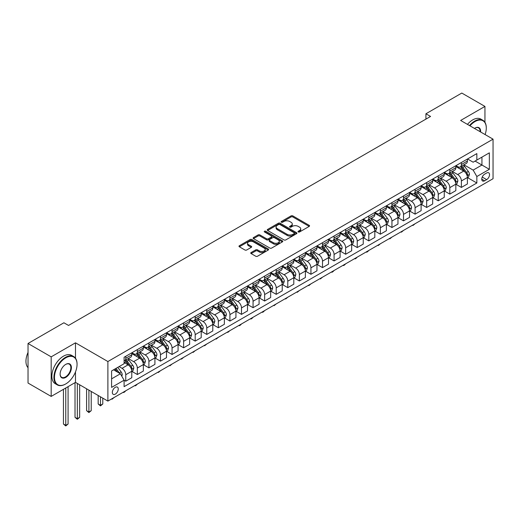 <?xml version="1.0" encoding="UTF-8"?>
<svg xmlns="http://www.w3.org/2000/svg" width="519" height="519" viewBox="0 0 519 519"><rect width="100%" height="100%" fill="white"/><g stroke="black" fill="none" stroke-linecap="round" stroke-linejoin="round"><path stroke-width="0.78" d="M298.276 231.974A0.902 0.519 0 0 0 299.547 231.974L309.201 226.394A1.285 0.74 0 0 0 309.577 225.875A1.285 0.74 0 0 0 309.201 225.35L292.846 215.904A1.285 0.74 0 0 0 291.023 215.904L281.369 221.477A0.902 0.519 0 0 0 281.103 221.847A0.902 0.519 0 0 0 281.369 222.21A0.902 0.519 0 0 0 282.641 222.21L283.893 221.49A4.113 2.374 0 0 1 289.706 221.49L291.068 222.281A4.113 2.374 0 0 1 292.275 223.955A4.113 2.374 0 0 1 291.068 225.635L289.823 226.355A0.902 0.519 0 0 0 289.557 226.725A0.902 0.519 0 0 0 289.823 227.095A0.902 0.519 0 0 0 291.094 227.095L292.346 226.368A4.113 2.374 0 0 1 298.159 226.368L299.521 227.16A4.113 2.374 0 0 1 300.728 228.84A4.113 2.374 0 0 1 299.521 230.514L298.276 231.24A0.902 0.519 0 0 0 298.01 231.604A0.902 0.519 0 0 0 298.276 231.974L298.276 231.24M115.296 394.135A4.191 2.42 120 0 0 118.034 390.444A4.191 2.42 120 0 0 117.391 387.09A4.191 2.42 120 0 0 115.296 387.297A4.191 2.42 120 0 0 112.558 390.989A4.191 2.42 120 0 0 113.2 394.343A4.191 2.42 120 0 0 115.296 394.135M251.131 252.526A1.285 0.74 0 0 0 250.755 253.051A1.285 0.74 0 0 0 251.131 253.577L255.718 256.224A1.285 0.74 0 0 0 257.534 256.224L268.258 250.035A1.285 0.74 0 0 0 268.634 249.509A1.285 0.74 0 0 0 268.258 248.984L251.903 239.538A1.285 0.74 0 0 0 250.087 239.538L239.363 245.734A1.285 0.74 0 0 0 238.987 246.259A1.285 0.74 0 0 0 239.363 246.785L244.903 249.983A1.285 0.74 0 0 0 246.72 249.983L251.313 247.329A1.285 0.74 0 0 0 251.689 246.81A1.285 0.74 0 0 0 251.313 246.285L248.562 244.696A3.438 1.985 0 0 1 247.557 243.294A3.438 1.985 0 0 1 249.678 241.458A3.438 1.985 0 0 1 253.421 241.886L264.19 248.108A3.438 1.985 0 0 1 265.203 249.509A3.438 1.985 0 0 1 263.081 251.345A3.438 1.985 0 0 1 259.331 250.911L257.534 249.879A1.285 0.74 0 0 0 255.718 249.879L251.131 252.526L251.131 253.577M75.482 342.819L51.18 356.851L28.032 343.487L28.032 383.048L51.18 396.412L75.482 382.38L107.887 401.09L107.887 361.529L75.482 342.819L75.482 358.22M484.947 122.302L484.947 106.421L460.645 120.453L493.05 139.157L107.887 361.529M484.947 106.421L461.8 93.057L425.924 113.771L425.924 119.117M28.032 343.487L63.908 322.779L68.54 325.445L430.556 116.444L425.924 113.771M283.984 239.908A1.285 0.74 0 0 0 285.8 239.908L296.524 233.719A1.285 0.74 0 0 0 296.9 233.193A1.285 0.74 0 0 0 296.524 232.668L280.163 223.222A1.285 0.74 0 0 0 278.346 223.222L267.622 229.417A1.285 0.74 0 0 0 267.246 229.936A1.285 0.74 0 0 0 267.622 230.462L283.984 239.908M264.846 232.168A0.902 0.519 0 0 1 265.76 232.291L265.76 231.227L282.394 240.829A1.285 0.74 0 0 1 282.771 241.348A1.285 0.74 0 0 1 282.394 241.873L271.671 248.069A1.285 0.74 0 0 1 269.854 248.069L253.493 238.623L253.493 237.572A1.285 0.74 0 0 0 253.116 238.098A1.285 0.74 0 0 0 253.493 238.623M253.493 237.572L258.079 234.925A1.285 0.74 0 0 1 259.902 234.925L266.532 238.753A1.285 0.74 0 0 0 268.349 238.753L271.398 236.995A1.285 0.74 0 0 0 271.774 236.469A1.285 0.74 0 0 0 271.398 235.944L264.489 231.961A0.902 0.519 0 0 1 264.223 231.591A0.902 0.519 0 0 1 264.781 231.111A0.902 0.519 0 0 1 265.76 231.227M486.66 172.996L484.623 174.17A4.061 2.342 120 0 0 481.976 177.751A4.061 2.342 120 0 0 482.592 181.001A4.061 2.342 120 0 0 484.623 180.8L486.66 179.626A4.061 2.342 120 0 0 489.313 176.051A4.061 2.342 120 0 0 488.69 172.795A4.061 2.342 120 0 0 486.66 172.996M107.887 401.09L493.05 178.718L493.05 139.157M467.541 158.963L473.146 162.2L476.844 160.06L476.844 153.592L124.093 357.254L124.093 363.722L111.591 370.936L111.591 387.401L124.093 380.187L124.093 386.655L476.844 182.993L476.844 176.525L473.146 170.109L463.941 164.795M476.844 160.06L489.346 152.846L489.346 169.311L476.844 176.525M51.18 356.851L51.18 396.412M475.086 161.078L481.937 165.029L481.937 157.121L489.346 152.846M473.146 170.109L481.937 165.029L489.346 169.311M111.591 378.851L120.389 373.771L113.538 369.813M124.093 380.239L125.76 381.199L125.76 374.731A5.235 3.023 -120 0 0 122.056 368.321L119.091 366.609M125.76 381.199L131.774 377.728L131.774 371.26A5.235 3.023 -120 0 0 128.076 364.844L124.093 362.547M131.917 371.396L137.334 374.523L137.334 368.055A5.235 3.023 -120 0 0 133.63 361.639L128.31 358.571M137.334 374.523L143.348 371.046L143.348 364.578A5.235 3.023 -120 0 0 139.643 358.162L131.774 353.621M143.491 364.714L148.908 367.841L148.908 361.373A5.235 3.023 -120 0 0 145.203 354.957L139.883 351.888M148.908 367.841L154.922 364.364L154.922 357.896A5.235 3.023 -120 0 0 151.217 351.48L143.348 346.939M155.064 358.032L160.481 361.159L160.481 354.691A5.235 3.023 -120 0 0 156.777 348.275L151.457 345.206M160.481 361.159L166.495 357.682L166.495 351.214A5.235 3.023 -120 0 0 162.791 344.798L154.922 340.256M166.638 351.35L172.055 354.477L172.055 348.009A5.235 3.023 -120 0 0 168.351 341.593L163.031 338.524M172.055 354.477L178.069 351L178.069 344.532A5.235 3.023 -120 0 0 174.365 338.116L166.495 333.574M178.212 344.668L183.622 347.795L183.622 341.327A5.235 3.023 -120 0 0 179.924 334.911L174.605 331.842M183.622 347.795L189.643 344.318L189.643 337.85A5.235 3.023 -120 0 0 185.938 331.433L178.069 326.892M189.785 337.986L195.196 341.113L195.196 334.645A5.235 3.023 -120 0 0 191.498 328.229L186.178 325.16M195.196 341.113L201.216 337.635L201.216 331.167A5.235 3.023 -120 0 0 197.512 324.751L189.643 320.21M201.353 331.304L206.77 334.431L206.77 327.963A5.235 3.023 -120 0 0 203.065 321.546L197.752 318.478M206.77 334.431L212.79 330.953L212.79 324.485A5.235 3.023 -120 0 0 209.086 318.069L201.216 313.528M212.926 324.622L218.343 327.749L218.343 321.28A5.235 3.023 -120 0 0 214.639 314.864L209.326 311.796M218.343 327.749L224.364 324.271L224.364 317.803A5.235 3.023 -120 0 0 220.659 311.394L212.79 306.846M224.5 317.939L229.917 321.066L229.917 314.598A5.235 3.023 -120 0 0 226.213 308.182L220.899 305.114M229.917 321.066L235.937 317.589L235.937 311.121A5.235 3.023 -120 0 0 232.233 304.711L224.364 300.164M236.074 311.257L241.491 314.384L241.491 307.916A5.235 3.023 -120 0 0 237.786 301.5L232.473 298.431M241.491 314.384L247.511 310.907L247.511 304.439A5.235 3.023 -120 0 0 243.807 298.029L235.937 293.482M247.647 304.575L253.064 307.702L253.064 301.234A5.235 3.023 -120 0 0 249.36 294.818L244.047 291.749M253.064 307.702L259.085 304.225L259.085 297.757A5.235 3.023 -120 0 0 255.38 291.347L247.511 286.799M259.221 297.893L264.638 301.02L264.638 294.552A5.235 3.023 -120 0 0 260.934 288.136L255.62 285.067M264.638 301.02L270.659 297.543L270.659 291.075A5.235 3.023 -120 0 0 266.954 284.665L259.085 280.117M270.795 291.211L276.212 294.338L276.212 287.87A5.235 3.023 -120 0 0 272.507 281.454L267.188 278.385M276.212 294.338L282.232 290.867L282.232 284.399A5.235 3.023 -120 0 0 278.528 277.983L270.659 273.435M282.368 284.529L287.786 287.656L287.786 281.188A5.235 3.023 -120 0 0 284.081 274.772L278.761 271.703M287.786 287.656L293.806 284.185L293.806 277.717A5.235 3.023 -120 0 0 290.102 271.301L282.232 266.753M293.942 277.847L299.359 280.974L299.359 274.506A5.235 3.023 -120 0 0 295.655 268.089L290.335 265.021M299.359 280.974L305.38 277.503L305.38 271.035A5.235 3.023 -120 0 0 301.675 264.619L293.806 260.077M305.516 271.165L310.933 274.292L310.933 267.823A5.235 3.023 -120 0 0 307.229 261.407L301.909 258.339M310.933 274.292L316.953 270.821L316.953 264.353A5.235 3.023 -120 0 0 313.249 257.937L305.38 253.395M317.09 264.482L322.507 267.609L322.507 261.141A5.235 3.023 -120 0 0 318.802 254.732L313.482 251.657M322.507 267.609L328.521 264.139L328.521 257.671A5.235 3.023 -120 0 0 324.823 251.254L316.953 246.713M328.663 257.8L334.08 260.927L334.08 254.459A5.235 3.023 -120 0 0 330.376 248.05L325.056 244.974M334.08 260.927L340.094 257.456L340.094 250.988A5.235 3.023 -120 0 0 336.396 244.572L328.521 240.031M340.237 251.118L345.654 254.245L345.654 247.777A5.235 3.023 -120 0 0 341.95 241.367L336.63 238.292M345.654 254.245L351.668 250.774L351.668 244.306A5.235 3.023 -120 0 0 347.964 237.89L340.094 233.349M351.811 244.436L357.228 247.563L357.228 241.095A5.235 3.023 -120 0 0 353.523 234.685L348.204 231.61M357.228 247.563L363.242 244.092L363.242 237.624A5.235 3.023 -120 0 0 359.537 231.208L351.668 226.667M363.384 237.754L368.801 240.887L368.801 234.419A5.235 3.023 -120 0 0 365.097 228.003L359.777 224.935M368.801 240.887L374.815 237.41L374.815 230.942A5.235 3.023 -120 0 0 371.111 224.526L363.242 219.985M374.958 231.078L380.375 234.205L380.375 227.737A5.235 3.023 -120 0 0 376.671 221.321L371.351 218.252M380.375 234.205L386.389 230.728L386.389 224.26A5.235 3.023 -120 0 0 382.685 217.844L374.815 213.303M386.532 224.396L391.942 227.523L391.942 221.055A5.235 3.023 -120 0 0 388.244 214.639L382.925 211.57M391.942 227.523L397.963 224.046L397.963 217.578A5.235 3.023 -120 0 0 394.258 211.162L386.389 206.62M398.105 217.714L403.516 220.841L403.516 214.373A5.235 3.023 -120 0 0 399.818 207.957L394.498 204.888M403.516 220.841L409.536 217.364L409.536 210.896A5.235 3.023 -120 0 0 405.832 204.48L397.963 199.938M409.673 211.032L415.09 214.159L415.09 207.691A5.235 3.023 -120 0 0 411.385 201.275L406.072 198.206M415.09 214.159L421.11 210.682L421.11 204.214A5.235 3.023 -120 0 0 417.406 197.797L409.536 193.256M421.246 204.35L426.663 207.477L426.663 201.009A5.235 3.023 -120 0 0 422.959 194.593L417.646 191.524M426.663 207.477L432.684 203.999L432.684 197.531A5.235 3.023 -120 0 0 428.979 191.115L421.11 186.574M432.82 197.668L438.237 200.795L438.237 194.327A5.235 3.023 -120 0 0 434.533 187.91L429.219 184.842M438.237 200.795L444.258 197.317L444.258 190.849A5.235 3.023 -120 0 0 440.553 184.433L432.684 179.892M444.394 190.986L449.811 194.112L449.811 187.644A5.235 3.023 -120 0 0 446.106 181.228L440.793 178.16M449.811 194.112L455.831 190.635L455.831 184.167A5.235 3.023 -120 0 0 452.127 177.758L444.258 173.21M455.967 184.303L461.385 187.43L461.385 180.962A5.235 3.023 -120 0 0 457.68 174.546L452.367 171.478M461.385 187.43L467.405 183.953L467.405 177.485A5.235 3.023 -120 0 0 463.701 171.075L455.831 166.528M455.967 165.645L457.68 166.638A5.235 3.023 -120 0 0 460.301 166.897A5.235 3.023 -120 0 0 461.385 164.497L461.385 162.518M444.394 172.327L446.106 173.32A5.235 3.023 -120 0 0 448.727 173.58A5.235 3.023 -120 0 0 449.811 171.179L449.811 169.2M432.82 179.01L434.533 180.002A5.235 3.023 -120 0 0 437.154 180.262A5.235 3.023 -120 0 0 438.237 177.861L438.237 175.883M421.246 185.692L422.959 186.684A5.235 3.023 -120 0 0 425.58 186.937A5.235 3.023 -120 0 0 426.663 184.543L426.663 182.565M409.673 192.374L411.385 193.36A5.235 3.023 -120 0 0 414.006 193.619A5.235 3.023 -120 0 0 415.09 191.226L415.09 189.247M398.099 199.056L399.818 200.042A5.235 3.023 -120 0 0 402.433 200.302A5.235 3.023 -120 0 0 403.516 197.908L403.516 195.929M386.532 205.738L388.244 206.724A5.235 3.023 -120 0 0 390.859 206.984A5.235 3.023 -120 0 0 391.942 204.59L391.942 202.611M374.958 212.42L376.671 213.406A5.235 3.023 -120 0 0 379.285 213.666A5.235 3.023 -120 0 0 380.375 211.272L380.375 209.293M363.384 219.102L365.097 220.088A5.235 3.023 -120 0 0 367.712 220.348A5.235 3.023 -120 0 0 368.801 217.954L368.801 215.975M351.811 225.784L353.523 226.771A5.235 3.023 -120 0 0 356.138 227.03A5.235 3.023 -120 0 0 357.228 224.636L357.228 222.657M340.237 232.467L341.95 233.453A5.235 3.023 -120 0 0 344.564 233.712A5.235 3.023 -120 0 0 345.654 231.318L345.654 229.34M328.663 239.149L330.376 240.135A5.235 3.023 -120 0 0 332.997 240.394A5.235 3.023 -120 0 0 334.08 238L334.08 236.022M317.09 245.831L318.802 246.817A5.235 3.023 -120 0 0 321.423 247.076A5.235 3.023 -120 0 0 322.507 244.676L322.507 242.704M305.516 252.513L307.229 253.499A5.235 3.023 -120 0 0 309.849 253.759A5.235 3.023 -120 0 0 310.933 251.358L310.933 249.386M293.942 259.195L295.655 260.181A5.235 3.023 -120 0 0 298.276 260.441A5.235 3.023 -120 0 0 299.359 258.04L299.359 256.062M282.368 265.871L284.081 266.863A5.235 3.023 -120 0 0 286.702 267.123A5.235 3.023 -120 0 0 287.786 264.722L287.786 262.744M270.795 272.553L272.507 273.545A5.235 3.023 -120 0 0 275.128 273.805A5.235 3.023 -120 0 0 276.212 271.405L276.212 269.426M259.221 279.235L260.934 280.228A5.235 3.023 -120 0 0 263.555 280.487A5.235 3.023 -120 0 0 264.638 278.087L264.638 276.108M247.647 285.917L249.36 286.91A5.235 3.023 -120 0 0 251.981 287.169A5.235 3.023 -120 0 0 253.064 284.769L253.064 282.79M236.074 292.599L237.786 293.592A5.235 3.023 -120 0 0 240.407 293.851A5.235 3.023 -120 0 0 241.491 291.451L241.491 289.472M224.5 299.281L226.213 300.274A5.235 3.023 -120 0 0 228.834 300.533A5.235 3.023 -120 0 0 229.917 298.133L229.917 296.154M212.926 305.963L214.639 306.956A5.235 3.023 -120 0 0 217.26 307.216A5.235 3.023 -120 0 0 218.343 304.815L218.343 302.837M201.353 312.646L203.065 313.638A5.235 3.023 -120 0 0 205.686 313.898A5.235 3.023 -120 0 0 206.77 311.497L206.77 309.519M189.779 319.328L191.498 320.32A5.235 3.023 -120 0 0 194.112 320.58A5.235 3.023 -120 0 0 195.196 318.179L195.196 316.201M178.212 326.01L179.924 326.996A5.235 3.023 -120 0 0 182.539 327.255A5.235 3.023 -120 0 0 183.622 324.862L183.622 322.883M166.638 332.692L168.351 333.678A5.235 3.023 -120 0 0 170.965 333.938A5.235 3.023 -120 0 0 172.055 331.544L172.055 329.565M155.064 339.374L156.777 340.36A5.235 3.023 -120 0 0 159.391 340.62A5.235 3.023 -120 0 0 160.481 338.226L160.481 336.247M143.491 346.056L145.203 347.042A5.235 3.023 -120 0 0 147.818 347.302A5.235 3.023 -120 0 0 148.908 344.908L148.908 342.929M131.917 352.738L133.63 353.724A5.235 3.023 -120 0 0 136.244 353.984A5.235 3.023 -120 0 0 137.334 351.59L137.334 349.611M467.541 177.621L476.844 182.993M460.301 166.897L466.322 163.42A5.235 3.023 -120 0 0 467.405 161.02L467.405 159.048M448.727 173.58L454.748 170.102A5.235 3.023 -120 0 0 455.831 167.702L455.831 165.73M437.154 180.262L443.174 176.784A5.235 3.023 -120 0 0 444.258 174.384L444.258 172.412M425.58 186.937L431.6 183.467A5.235 3.023 -120 0 0 432.684 181.066L432.684 179.087M414.006 193.619L420.027 190.149A5.235 3.023 -120 0 0 421.11 187.748L421.11 185.77M402.433 200.302L408.453 196.831A5.235 3.023 -120 0 0 409.536 194.43L409.536 192.452M390.859 206.984L396.879 203.513A5.235 3.023 -120 0 0 397.963 201.113L397.963 199.134M379.285 213.666L385.306 210.195A5.235 3.023 -120 0 0 386.389 207.795L386.389 205.816M367.712 220.348L373.732 216.877A5.235 3.023 -120 0 0 374.815 214.477L374.815 212.498M356.138 227.03L362.158 223.559A5.235 3.023 -120 0 0 363.242 221.159L363.242 219.18M344.564 233.712L350.584 230.241A5.235 3.023 -120 0 0 351.668 227.841L351.668 225.862M332.997 240.394L339.011 236.924A5.235 3.023 -120 0 0 340.094 234.523L340.094 232.544M321.423 247.076L327.437 243.599A5.235 3.023 -120 0 0 328.521 241.205L328.521 239.227M309.849 253.759L315.863 250.281A5.235 3.023 -120 0 0 316.953 247.887L316.953 245.909M298.276 260.441L304.29 256.963A5.235 3.023 -120 0 0 305.38 254.57L305.38 252.591M286.702 267.123L292.716 263.646A5.235 3.023 -120 0 0 293.806 261.252L293.806 259.273M275.128 273.805L281.142 270.328A5.235 3.023 -120 0 0 282.232 267.934L282.232 265.955M263.555 280.487L269.575 277.01A5.235 3.023 -120 0 0 270.659 274.616L270.659 272.637M251.981 287.169L258.001 283.692A5.235 3.023 -120 0 0 259.085 281.298L259.085 279.319M240.407 293.851L246.428 290.374A5.235 3.023 -120 0 0 247.511 287.98L247.511 286.001M228.834 300.533L234.854 297.056A5.235 3.023 -120 0 0 235.937 294.662L235.937 292.684M217.26 307.216L223.28 303.738A5.235 3.023 -120 0 0 224.364 301.338L224.364 299.366M205.686 313.898L211.707 310.42A5.235 3.023 -120 0 0 212.79 308.02L212.79 306.048M194.112 320.58L200.133 317.103A5.235 3.023 -120 0 0 201.216 314.702L201.216 312.723M182.539 327.255L188.559 323.785A5.235 3.023 -120 0 0 189.643 321.384L189.643 319.406M170.965 333.938L176.985 330.467A5.235 3.023 -120 0 0 178.069 328.066L178.069 326.088M159.391 340.62L165.412 337.149A5.235 3.023 -120 0 0 166.495 334.749L166.495 332.77M147.818 347.302L153.838 343.831A5.235 3.023 -120 0 0 154.922 341.431L154.922 339.452M136.244 353.984L142.264 350.513A5.235 3.023 -120 0 0 143.348 348.113L143.348 346.134M124.093 360.88A5.235 3.023 -120 0 0 124.677 360.666L130.691 357.195A5.235 3.023 -120 0 0 131.774 354.795L131.774 352.816M124.677 360.666A5.235 3.023 -120 0 0 125.76 358.272L125.76 356.294M120.389 373.771L124.093 380.187M75.482 382.38L75.482 371.915M298.633 232.097L299.521 231.584A4.113 2.374 0 0 0 300.728 229.904L300.728 228.84M292.275 223.955L292.275 225.025A4.113 2.374 0 0 1 291.068 226.706L290.179 227.218M309.188 226.407L292.846 216.974A1.285 0.74 0 0 0 291.023 216.974L281.726 222.34M296.524 232.668L296.524 233.719L280.163 224.292A1.285 0.74 0 0 0 278.346 224.292L267.642 230.475M294.254 233.556A0.902 0.519 0 0 0 294.513 233.193A0.902 0.519 0 0 0 294.254 232.823L279.89 224.532A0.902 0.519 0 0 0 278.619 224.532L277.302 225.298A4.113 2.374 0 0 0 276.102 226.972A4.113 2.374 0 0 0 277.302 228.652L287.117 234.322A4.113 2.374 0 0 0 292.937 234.322L294.254 233.556L294.254 234.627A0.902 0.519 0 0 0 294.513 234.264L294.513 233.193M276.102 226.972L276.102 228.042A4.113 2.374 0 0 0 277.302 229.722L277.302 228.652M294.254 234.627L292.937 235.392A4.113 2.374 0 0 1 287.117 235.392L277.302 229.722M253.512 238.63L258.079 235.996L258.079 234.925M271.774 236.469L271.774 237.54A1.285 0.74 0 0 1 271.398 238.065L268.349 239.823A1.285 0.74 0 0 1 266.532 239.823L259.902 235.996A1.285 0.74 0 0 0 258.079 235.996M265.76 232.291L282.375 241.886M273.416 242.73A3.438 1.985 0 0 0 277.165 243.158A3.438 1.985 0 0 0 279.287 241.322A3.438 1.985 0 0 0 278.281 239.921L274.486 237.728A1.285 0.74 0 0 0 272.67 237.728L269.621 239.486A1.285 0.74 0 0 0 269.244 240.012A1.285 0.74 0 0 0 269.621 240.537L273.416 242.73L273.416 243.8A3.438 1.985 0 0 0 277.165 244.228A3.438 1.985 0 0 0 279.287 242.392L279.287 241.322M269.244 240.012L269.244 241.082A1.285 0.74 0 0 0 269.621 241.607L269.621 240.537M273.416 243.8L269.621 241.607M265.203 249.509L265.203 250.58A3.438 1.985 0 0 1 263.081 252.416A3.438 1.985 0 0 1 259.331 251.981L257.534 250.949A1.285 0.74 0 0 0 255.718 250.949L251.144 253.583M247.557 243.294L247.557 244.365A3.438 1.985 0 0 0 248.562 245.766L248.562 244.696M251.293 247.342L248.562 245.766M268.245 250.048L251.903 240.608A1.285 0.74 0 0 0 250.087 240.608L239.376 246.791M467.405 177.699L468.514 177.057L469.442 174.384A3.471 2.005 -120 0 0 468.333 171.432L464.55 166.385A10.017 5.78 -120 0 0 463.454 165.074M459.691 168.759A10.017 5.78 -120 0 0 457.641 166.612M467.087 175.578L467.567 174.533A3.471 2.005 -120 0 0 466.575 172.451L462.792 167.397A10.017 5.78 -120 0 0 461.696 166.086M460.768 166.625A8.317 4.801 60 0 1 462.131 168.175L465.329 172.451M460.587 166.729A10.017 5.78 60 0 1 461.676 168.039L464.194 171.393M415.155 223.689L412.962 225.493L412.501 225.22M412.962 224.954L412.962 225.493M455.831 184.381L456.941 183.739L457.868 181.066A3.471 2.005 -120 0 0 456.759 178.114L452.977 173.061A10.017 5.78 -120 0 0 451.88 171.757M448.124 175.441A10.017 5.78 -120 0 0 446.068 173.294M455.513 182.26L455.993 181.215A3.471 2.005 -120 0 0 455.001 179.126L451.219 174.079A10.017 5.78 -120 0 0 450.122 172.769M449.195 173.307A8.317 4.801 60 0 1 450.557 174.858L453.755 179.133M449.013 173.411A10.017 5.78 60 0 1 450.109 174.721L452.62 178.075M403.581 230.371L401.388 232.175L400.928 231.902M401.388 231.636L401.388 232.175M444.258 191.063L445.367 190.421L446.295 187.748A3.471 2.005 -120 0 0 445.185 184.796L441.403 179.743A10.017 5.78 -120 0 0 440.313 178.439M436.55 182.124A10.017 5.78 -120 0 0 434.494 179.976M443.94 188.942L444.42 187.897A3.471 2.005 -120 0 0 443.427 185.808L439.645 180.761A10.017 5.78 -120 0 0 438.549 179.451M437.621 179.989A8.317 4.801 60 0 1 438.983 181.54L442.188 185.815M437.439 180.093A10.017 5.78 60 0 1 438.536 181.403L441.046 184.758M392.007 237.053L389.814 238.857L389.354 238.584M389.814 238.318L389.814 238.857M432.684 197.745L433.793 197.103L434.721 194.43A3.471 2.005 -120 0 0 433.612 191.479L429.829 186.425A10.017 5.78 -120 0 0 428.739 185.121M424.977 188.806A10.017 5.78 -120 0 0 422.927 186.658M432.366 195.624L432.846 194.58A3.471 2.005 -120 0 0 431.853 192.491L428.071 187.443A10.017 5.78 -120 0 0 426.975 186.133M426.047 186.671A8.317 4.801 60 0 1 427.409 188.222L430.614 192.497M425.865 186.775A10.017 5.78 60 0 1 426.962 188.086L429.473 191.44M380.433 243.735L378.241 245.539L377.78 245.266M378.241 245L378.241 245.539M421.11 204.428L422.219 203.785L423.147 201.113A3.471 2.005 -120 0 0 422.038 198.161L418.256 193.107A10.017 5.78 -120 0 0 417.166 191.803M413.403 195.488A10.017 5.78 -120 0 0 411.353 193.34M420.792 202.3L421.272 201.262A3.471 2.005 -120 0 0 420.28 199.173L416.498 194.125A10.017 5.78 -120 0 0 415.401 192.815M414.473 193.353A8.317 4.801 60 0 1 415.836 194.904L419.041 199.179M414.292 193.457A10.017 5.78 60 0 1 415.388 194.768L417.899 198.122M368.86 250.418L367.595 251.683L366.667 252.215L366.206 251.949M366.667 251.683L366.667 252.215M485.109 134.577A15.972 9.225 120 0 0 486.29 128.096A15.972 9.225 120 0 0 474.995 121.576A15.972 9.225 120 0 0 469.974 125.838M469.487 125.553A16.368 9.452 -60 0 1 474.716 121.089A16.368 9.452 -60 0 1 482.904 120.285A16.368 9.452 -60 0 1 486.29 127.771A16.368 9.452 -60 0 1 486.29 127.934M474.463 128.433A7.986 4.613 -60 0 1 474.995 128.096L474.995 128.096A7.986 4.613 -60 0 1 480.62 131.982M467.45 124.378A16.368 9.452 -60 0 1 472.679 119.915A16.368 9.452 -60 0 1 480.866 119.104L482.904 120.285M480.081 131.67A7.597 4.386 120 0 0 478.518 127.882A7.597 4.386 120 0 0 474.853 128.18M65.485 384.086L65.764 383.93A15.972 9.225 120 0 0 77.059 364.364A15.972 9.225 120 0 0 65.764 357.844A15.972 9.225 120 0 0 54.469 377.404A15.972 9.225 120 0 0 65.764 383.93L65.485 384.086A16.368 9.452 -60 0 1 57.304 384.897A16.368 9.452 -60 0 1 54.793 371.786A16.368 9.452 -60 0 1 65.485 357.364A16.368 9.452 -60 0 1 73.666 356.553A16.368 9.452 -60 0 1 77.059 364.046A16.368 9.452 -60 0 1 77.059 364.202M65.764 377.404A7.986 4.613 -60 0 1 60.113 374.147A7.986 4.613 -60 0 1 65.764 364.364L65.764 364.364A7.986 4.613 -60 0 1 71.408 367.627A7.986 4.613 -60 0 1 65.764 377.404M60.113 373.985A7.597 4.386 120 0 0 61.69 377.3A7.597 4.386 120 0 0 65.485 376.924A7.597 4.386 120 0 0 70.448 370.235A7.597 4.386 120 0 0 69.28 364.15A7.597 4.386 120 0 0 65.621 364.448M57.304 384.897L55.267 383.723A16.368 9.452 -60 0 1 52.756 370.605A16.368 9.452 -60 0 1 63.448 356.183A16.368 9.452 -60 0 1 71.628 355.372L73.666 356.553M28.032 367.712A16.368 9.452 -60 0 1 28.032 352.414M409.536 211.11L410.646 210.467L411.573 207.795A3.471 2.005 -120 0 0 410.464 204.843L406.682 199.789A10.017 5.78 -120 0 0 405.592 198.485M401.829 202.17A10.017 5.78 -120 0 0 399.779 200.023M409.219 208.982L409.699 207.944A3.471 2.005 -120 0 0 408.706 205.855L404.924 200.808A10.017 5.78 -120 0 0 403.834 199.497M402.9 200.036A8.317 4.801 60 0 1 404.262 201.586L407.467 205.861M402.718 200.139A10.017 5.78 60 0 1 403.814 201.45L406.325 204.804M357.286 257.1L356.021 258.365L355.093 258.897L354.633 258.631M355.093 258.365L355.093 258.897M397.963 217.792L399.072 217.15L400 214.477A3.471 2.005 -120 0 0 398.89 211.525L395.108 206.471A10.017 5.78 -120 0 0 394.018 205.161M390.256 208.852A10.017 5.78 -120 0 0 388.206 206.705M397.645 215.664L398.125 214.626A3.471 2.005 -120 0 0 397.132 212.537L393.35 207.49A10.017 5.78 -120 0 0 392.26 206.179M391.326 206.718A8.317 4.801 60 0 1 392.688 208.268L395.893 212.543M391.144 206.822A10.017 5.78 60 0 1 392.241 208.132L394.751 211.486M345.712 263.782L344.447 265.047L343.52 265.579L343.059 265.313M343.52 265.047L343.52 265.579M386.389 224.474L387.498 223.832L388.426 221.159A3.471 2.005 -120 0 0 387.317 218.207L383.535 213.153A10.017 5.78 -120 0 0 382.445 211.843M378.682 215.534A10.017 5.78 -120 0 0 376.632 213.387M386.071 222.346L386.551 221.308A3.471 2.005 -120 0 0 385.559 219.219L381.776 214.172A10.017 5.78 -120 0 0 380.687 212.861M379.752 213.4A8.317 4.801 60 0 1 381.115 214.95L384.32 219.226M379.571 213.504A10.017 5.78 60 0 1 380.667 214.814L383.184 218.168M334.139 270.464L332.874 271.729L331.946 272.261L331.485 271.995M331.946 271.729L331.946 272.261M374.815 231.156L375.925 230.514L376.852 227.841A3.471 2.005 -120 0 0 375.743 224.889L371.961 219.835A10.017 5.78 -120 0 0 370.871 218.525M367.108 222.216A10.017 5.78 -120 0 0 365.058 220.069M374.497 229.028L374.978 227.99A3.471 2.005 -120 0 0 373.985 225.901L370.203 220.854A10.017 5.78 -120 0 0 369.113 219.543M368.179 220.082A8.317 4.801 60 0 1 369.541 221.632L372.746 225.908M367.997 220.186A10.017 5.78 60 0 1 369.093 221.496L371.61 224.85M322.565 277.146L320.379 278.943L319.912 278.677M320.379 278.411L320.379 278.943M363.242 237.838L364.357 237.196L365.279 234.523A3.471 2.005 -120 0 0 364.176 231.571L360.387 226.518A10.017 5.78 -120 0 0 359.297 225.207M355.534 228.898A10.017 5.78 -120 0 0 353.484 226.751M362.93 235.71L363.404 234.672A3.471 2.005 -120 0 0 362.411 232.583L358.629 227.536A10.017 5.78 -120 0 0 357.539 226.226M356.605 226.764A8.317 4.801 60 0 1 357.967 228.315L361.172 232.59M356.423 226.868A10.017 5.78 60 0 1 357.52 228.178L360.037 231.532M310.991 283.828L308.805 285.625L308.338 285.359M308.805 285.093L308.805 285.625M351.668 244.52L352.784 243.878L353.705 241.205A3.471 2.005 -120 0 0 352.602 238.247L348.813 233.2A10.017 5.78 -120 0 0 347.724 231.889M343.961 235.581A10.017 5.78 -120 0 0 341.911 233.433M351.357 242.392L351.837 241.354A3.471 2.005 -120 0 0 350.838 239.265L347.055 234.218A10.017 5.78 -120 0 0 345.965 232.908M345.031 233.446A8.317 4.801 60 0 1 346.4 234.997L349.598 239.272M344.856 233.55A10.017 5.78 60 0 1 345.946 234.854L348.463 238.215M299.418 290.51L297.231 292.307L296.764 292.041M297.231 291.775L297.231 292.307M340.094 251.202L341.21 250.56L342.131 247.887A3.471 2.005 -120 0 0 341.028 244.929L337.24 239.882A10.017 5.78 -120 0 0 336.15 238.571M332.387 242.263A10.017 5.78 -120 0 0 330.337 240.115M339.783 249.075L340.263 248.037A3.471 2.005 -120 0 0 339.264 245.948L335.482 240.9A10.017 5.78 -120 0 0 334.392 239.59M333.458 240.128A8.317 4.801 60 0 1 334.826 241.679L338.025 245.954M333.282 240.232A10.017 5.78 60 0 1 334.372 241.536L336.889 244.897M287.844 297.192L285.658 298.989L285.191 298.723M285.658 298.457L285.658 298.989M328.521 257.885L329.636 257.242L330.558 254.57A3.471 2.005 -120 0 0 329.455 251.611L325.673 246.564A10.017 5.78 -120 0 0 324.576 245.253M320.813 248.938A10.017 5.78 -120 0 0 318.763 246.797M328.209 255.757L328.689 254.719A3.471 2.005 -120 0 0 327.697 252.63L323.908 247.576A10.017 5.78 -120 0 0 322.818 246.272M321.884 246.81A8.317 4.801 60 0 1 323.253 248.361L326.451 252.636M321.709 246.914A10.017 5.78 60 0 1 322.799 248.218L325.316 251.579M276.27 303.875L274.084 305.672L273.617 305.406M274.084 305.14L274.084 305.672M316.953 264.567L318.063 263.924L318.984 261.252A3.471 2.005 -120 0 0 317.881 258.293L314.099 253.246A10.017 5.78 -120 0 0 313.002 251.936M309.24 255.62A10.017 5.78 -120 0 0 307.19 253.48M316.635 262.439L317.115 261.401A3.471 2.005 -120 0 0 316.123 259.312L312.334 254.258A10.017 5.78 -120 0 0 311.244 252.954M310.31 253.493A8.317 4.801 60 0 1 311.679 255.043L314.877 259.318M310.135 253.596A10.017 5.78 60 0 1 311.225 254.9L313.742 258.261M264.703 310.557L263.438 311.822L262.51 312.354L262.043 312.088M262.51 311.815L262.51 312.354M305.38 271.249L306.489 270.607L307.41 267.934A3.471 2.005 -120 0 0 306.307 264.975L302.525 259.928A10.017 5.78 -120 0 0 301.429 258.618M297.666 262.303A10.017 5.78 -120 0 0 295.616 260.162M305.062 269.121L305.542 268.083A3.471 2.005 -120 0 0 304.549 265.994L300.761 260.94A10.017 5.78 -120 0 0 299.671 259.636M298.736 260.175A8.317 4.801 60 0 1 300.105 261.725L303.304 266M298.561 260.279A10.017 5.78 60 0 1 299.651 261.582L302.168 264.943M253.129 317.232L251.864 318.504L250.937 319.036L250.469 318.77M250.937 318.497L250.937 319.036M293.806 277.931L294.915 277.289L295.843 274.616A3.471 2.005 -120 0 0 294.734 271.658L290.951 266.61A10.017 5.78 -120 0 0 289.855 265.3M286.092 268.985A10.017 5.78 -120 0 0 284.042 266.844M293.488 275.803L293.968 274.759A3.471 2.005 -120 0 0 292.976 272.676L289.193 267.622A10.017 5.78 -120 0 0 288.097 266.318M287.163 266.857A8.317 4.801 60 0 1 288.532 268.407L291.73 272.676M286.988 266.954A10.017 5.78 60 0 1 288.077 268.265L290.595 271.625M241.556 323.914L240.291 325.186L239.363 325.718L238.896 325.452M239.363 325.179L239.363 325.718M282.232 284.613L283.342 283.971L284.269 281.298A3.471 2.005 -120 0 0 283.16 278.34L279.378 273.292A10.017 5.78 -120 0 0 278.281 271.982M274.519 275.667A10.017 5.78 -120 0 0 272.469 273.519M281.914 282.485L282.394 281.441A3.471 2.005 -120 0 0 281.402 279.358L277.62 274.304A10.017 5.78 -120 0 0 276.523 273M275.589 273.532A8.317 4.801 60 0 1 276.958 275.089L280.156 279.358M275.414 273.636A10.017 5.78 60 0 1 276.504 274.947L279.021 278.307M229.982 330.597L227.789 332.4L227.322 332.134M227.789 331.862L227.789 332.4M270.659 291.289L271.768 290.653L272.696 287.98A3.471 2.005 -120 0 0 271.586 285.022L267.804 279.975A10.017 5.78 -120 0 0 266.708 278.664M262.945 282.349A10.017 5.78 -120 0 0 260.895 280.202M270.341 289.167L270.821 288.123A3.471 2.005 -120 0 0 269.828 286.04L266.046 280.987A10.017 5.78 -120 0 0 264.95 279.676M264.022 280.215A8.317 4.801 60 0 1 265.384 281.772L268.583 286.04M263.84 280.318A10.017 5.78 60 0 1 264.93 281.629L267.447 284.989M218.408 337.279L216.215 339.082L215.755 338.816M216.215 338.544L216.215 339.082M259.085 297.971L260.194 297.335L261.122 294.662A3.471 2.005 -120 0 0 260.013 291.704L256.23 286.657A10.017 5.78 -120 0 0 255.134 285.346M251.371 289.031A10.017 5.78 -120 0 0 249.321 286.884M258.767 295.849L259.247 294.805A3.471 2.005 -120 0 0 258.254 292.722L254.472 287.669A10.017 5.78 -120 0 0 253.376 286.358M252.448 286.897A8.317 4.801 60 0 1 253.81 288.454L257.009 292.722M252.266 287.001A10.017 5.78 60 0 1 253.356 288.311L255.873 291.672M206.834 343.961L204.642 345.764L204.181 345.498M204.642 345.226L204.642 345.764M247.511 304.653L248.62 304.011L249.548 301.338A3.471 2.005 -120 0 0 248.439 298.386L244.657 293.339A10.017 5.78 -120 0 0 243.56 292.028M239.804 295.713A10.017 5.78 -120 0 0 237.747 293.566M247.193 302.532L247.673 301.487A3.471 2.005 -120 0 0 246.681 299.405L242.898 294.351A10.017 5.78 -120 0 0 241.802 293.04M240.874 293.579A8.317 4.801 60 0 1 242.237 295.136L245.435 299.405M240.693 293.683A10.017 5.78 60 0 1 241.789 294.993L244.3 298.354M195.261 350.643L193.068 352.446L192.607 352.174M193.068 351.908L193.068 352.446M235.937 311.335L237.047 310.693L237.974 308.02A3.471 2.005 -120 0 0 236.865 305.068L233.083 300.021A10.017 5.78 -120 0 0 231.993 298.71M228.23 302.395A10.017 5.78 -120 0 0 226.174 300.248M235.62 309.214L236.1 308.169A3.471 2.005 -120 0 0 235.107 306.087L231.325 301.033A10.017 5.78 -120 0 0 230.228 299.723M229.301 300.261A8.317 4.801 60 0 1 230.663 301.811L233.868 306.087M229.119 300.365A10.017 5.78 60 0 1 230.215 301.675L232.726 305.029M183.687 357.325L181.494 359.129L181.034 358.856M181.494 358.59L181.494 359.129M224.364 318.017L225.473 317.375L226.401 314.702A3.471 2.005 -120 0 0 225.291 311.75L221.509 306.703A10.017 5.78 -120 0 0 220.419 305.393M216.657 309.077A10.017 5.78 -120 0 0 214.607 306.93M224.046 315.896L224.526 314.851A3.471 2.005 -120 0 0 223.533 312.762L219.751 307.715A10.017 5.78 -120 0 0 218.655 306.405M217.727 306.943A8.317 4.801 60 0 1 219.089 308.494L222.294 312.769M217.545 307.047A10.017 5.78 60 0 1 218.642 308.357L221.152 311.711M172.113 364.007L169.921 365.811L169.46 365.538M169.921 365.272L169.921 365.811M212.79 324.699L213.899 324.057L214.827 321.384A3.471 2.005 -120 0 0 213.718 318.432L209.936 313.379A10.017 5.78 -120 0 0 208.846 312.075M205.083 315.76A10.017 5.78 -120 0 0 203.033 313.612M212.472 322.578L212.952 321.533A3.471 2.005 -120 0 0 211.96 319.445L208.177 314.397A10.017 5.78 -120 0 0 207.081 313.087M206.153 313.625A8.317 4.801 60 0 1 207.516 315.176L210.72 319.451M205.972 313.729A10.017 5.78 60 0 1 207.068 315.039L209.579 318.394M160.54 370.689L158.347 372.493L157.886 372.22M158.347 371.954L158.347 372.493M201.216 331.382L202.326 330.739L203.253 328.066A3.471 2.005 -120 0 0 202.144 325.115L198.362 320.061A10.017 5.78 -120 0 0 197.272 318.757M193.509 322.442A10.017 5.78 -120 0 0 191.459 320.294M200.898 329.26L201.378 328.216A3.471 2.005 -120 0 0 200.386 326.127L196.604 321.079A10.017 5.78 -120 0 0 195.514 319.769M194.58 320.307A8.317 4.801 60 0 1 195.942 321.858L199.147 326.133M194.398 320.411A10.017 5.78 60 0 1 195.494 321.722L198.005 325.076M148.966 377.371L146.773 379.175L146.313 378.902M146.773 378.636L146.773 379.175M189.643 338.064L190.752 337.421L191.68 334.749A3.471 2.005 -120 0 0 190.57 331.797L186.788 326.743A10.017 5.78 -120 0 0 185.698 325.439M181.935 329.124A10.017 5.78 -120 0 0 179.885 326.976M189.325 335.942L189.805 334.898A3.471 2.005 -120 0 0 188.812 332.809L185.03 327.761A10.017 5.78 -120 0 0 183.94 326.451M183.006 326.989A8.317 4.801 60 0 1 184.368 328.54L187.573 332.815M182.824 327.093A10.017 5.78 60 0 1 183.921 328.404L186.431 331.758M137.392 384.054L136.127 385.319L135.2 385.851L134.739 385.585M135.2 385.319L135.2 385.851M178.069 344.746L179.178 344.103L180.106 341.431A3.471 2.005 -120 0 0 178.997 338.479L175.214 333.425A10.017 5.78 -120 0 0 174.125 332.121M170.362 335.806A10.017 5.78 -120 0 0 168.312 333.659M177.751 342.618L178.231 341.58A3.471 2.005 -120 0 0 177.239 339.491L173.456 334.444A10.017 5.78 -120 0 0 172.366 333.133M171.432 333.672A8.317 4.801 60 0 1 172.795 335.222L175.999 339.497M171.251 333.775A10.017 5.78 60 0 1 172.347 335.086L174.864 338.44M125.819 390.736L124.554 392.001L123.626 392.533L123.165 392.267M123.626 392.001L123.626 392.533M166.495 351.428L167.605 350.786L168.532 348.113A3.471 2.005 -120 0 0 167.423 345.161L163.641 340.107A10.017 5.78 -120 0 0 162.551 338.797M158.788 342.488A10.017 5.78 -120 0 0 156.738 340.341M166.177 349.3L166.657 348.262A3.471 2.005 -120 0 0 165.665 346.173L161.883 341.126A10.017 5.78 -120 0 0 160.793 339.815M159.858 340.354A8.317 4.801 60 0 1 161.221 341.904L164.426 346.179M159.677 340.458A10.017 5.78 60 0 1 160.773 341.768L163.29 345.122M114.245 397.418L112.059 399.215L111.591 398.949M112.059 398.683L112.059 399.215M154.922 358.11L156.037 357.468L156.959 354.795A3.471 2.005 -120 0 0 155.856 351.843L152.067 346.789A10.017 5.78 -120 0 0 150.977 345.479M147.214 349.17A10.017 5.78 -120 0 0 145.164 347.023M154.61 355.982L155.084 354.944A3.471 2.005 -120 0 0 154.091 352.855L150.309 347.808A10.017 5.78 -120 0 0 149.219 346.497M148.285 347.036A8.317 4.801 60 0 1 149.647 348.586L152.852 352.862M148.103 347.14A10.017 5.78 60 0 1 149.2 348.45L151.717 351.804M100.485 396.808L100.485 405.313L102.794 403.977L102.794 398.144M102.794 403.977L100.485 405.897L98.169 403.977L98.169 395.472M98.169 403.977L100.485 405.313L100.485 405.897M143.348 364.792L144.464 364.15L145.385 361.477A3.471 2.005 -120 0 0 144.282 358.525L140.493 353.471A10.017 5.78 -120 0 0 139.403 352.161M135.641 355.852A10.017 5.78 -120 0 0 133.591 353.705M143.036 362.664L143.516 361.626A3.471 2.005 -120 0 0 142.517 359.537L138.735 354.49A10.017 5.78 -120 0 0 137.645 353.18M136.711 353.718A8.317 4.801 60 0 1 138.08 355.268L141.278 359.544M136.536 353.822A10.017 5.78 60 0 1 137.626 355.132L140.143 358.486M88.911 390.132L88.911 411.995L91.221 410.659L91.221 391.462M91.221 410.659L88.911 412.579L86.595 410.659L86.595 388.796M86.595 410.659L88.911 411.995L88.911 412.579M131.774 371.474L132.89 370.832L133.811 368.159A3.471 2.005 -120 0 0 132.708 365.207L128.92 360.154A10.017 5.78 -120 0 0 127.83 358.843M131.463 369.346L131.943 368.308A3.471 2.005 -120 0 0 130.944 366.219L127.161 361.172A10.017 5.78 -120 0 0 126.072 359.862M125.137 360.4A8.317 4.801 60 0 1 126.506 361.951L129.705 366.226M124.962 360.504A10.017 5.78 60 0 1 126.052 361.814L128.569 365.168M77.337 383.45L77.337 418.677L79.654 417.341L79.654 384.787M79.654 417.341L77.337 419.261L75.021 417.341L75.021 382.646M75.021 417.341L77.337 418.677L77.337 419.261M121.777 376.178L122.237 374.841A3.471 2.005 -120 0 0 121.135 371.883L117.755 367.381M119.688 373.369A3.471 2.005 -120 0 0 119.376 372.901L115.997 368.393M115.127 368.899L117.553 372.136M114.887 369.035L116.944 371.786M65.764 387.991L65.764 425.359L68.08 424.023L68.08 386.655M68.08 424.023L65.764 425.943L63.448 424.023L63.448 389.328M63.448 424.023L65.764 425.359L65.764 425.943M122.056 368.321L128.076 364.844M133.63 361.639L139.643 358.162M145.203 354.957L151.217 351.48M156.777 348.275L162.791 344.798M168.351 341.593L174.365 338.116M179.924 334.911L185.938 331.433M191.498 328.229L197.512 324.751M203.065 321.546L209.086 318.069M214.639 314.864L220.659 311.394M226.213 308.182L232.233 304.711M237.786 301.5L243.807 298.029M249.36 294.818L255.38 291.347M260.934 288.136L266.954 284.665M272.507 281.454L278.528 277.983M284.081 274.772L290.102 271.301M295.655 268.089L301.675 264.619M307.229 261.407L313.249 257.937M318.802 254.732L324.823 251.254M330.376 248.05L336.396 244.572M341.95 241.367L347.964 237.89M353.523 234.685L359.537 231.208M365.097 228.003L371.111 224.526M376.671 221.321L382.685 217.844M388.244 214.639L394.258 211.162M399.818 207.957L405.832 204.48M411.385 201.275L417.406 197.797M422.959 194.593L428.979 191.115M434.533 187.91L440.553 184.433M446.106 181.228L452.127 177.758M457.68 174.546L463.701 171.075M461.385 164.497L467.405 161.02M461.385 180.962L467.405 177.485M449.811 187.644L455.831 184.167M449.811 171.179L455.831 167.702M438.237 194.327L444.258 190.849M438.237 177.861L444.258 174.384M426.663 201.009L432.684 197.531M426.663 184.543L432.684 181.066M415.09 207.691L421.11 204.214M415.09 191.226L421.11 187.748M403.516 214.373L409.536 210.896M403.516 197.908L409.536 194.43M391.942 221.055L397.963 217.578M391.942 204.59L397.963 201.113M380.375 227.737L386.389 224.26M380.375 211.272L386.389 207.795M368.801 234.419L374.815 230.942M368.801 217.954L374.815 214.477M357.228 241.095L363.242 237.624M357.228 224.636L363.242 221.159M345.654 247.777L351.668 244.306M345.654 231.318L351.668 227.841M334.08 254.459L340.094 250.988M334.08 238L340.094 234.523M322.507 261.141L328.521 257.671M322.507 244.676L328.521 241.205M310.933 267.823L316.953 264.353M310.933 251.358L316.953 247.887M299.359 274.506L305.38 271.035M299.359 258.04L305.38 254.57M287.786 281.188L293.806 277.717M287.786 264.722L293.806 261.252M276.212 287.87L282.232 284.399M276.212 271.405L282.232 267.934M264.638 294.552L270.659 291.075M264.638 278.087L270.659 274.616M253.064 301.234L259.085 297.757M253.064 284.769L259.085 281.298M241.491 307.916L247.511 304.439M241.491 291.451L247.511 287.98M229.917 314.598L235.937 311.121M229.917 298.133L235.937 294.662M218.343 321.28L224.364 317.803M218.343 304.815L224.364 301.338M206.77 327.963L212.79 324.485M206.77 311.497L212.79 308.02M195.196 334.645L201.216 331.167M195.196 318.179L201.216 314.702M183.622 341.327L189.643 337.85M183.622 324.862L189.643 321.384M172.055 348.009L178.069 344.532M172.055 331.544L178.069 328.066M160.481 354.691L166.495 351.214M160.481 338.226L166.495 334.749M148.908 361.373L154.922 357.896M148.908 344.908L154.922 341.431M137.334 368.055L143.348 364.578M137.334 351.59L143.348 348.113M125.76 374.731L131.774 371.26M125.76 358.272L131.774 354.795M482.222 177.063L486.66 179.626M481.755 179.146L484.623 180.8M299.521 231.584L299.521 230.514M289.823 227.095L289.823 226.355M291.068 226.706L291.068 225.635M281.369 222.21L281.369 221.477M291.023 216.974L291.023 215.904M292.846 216.974L292.846 215.904M309.201 226.394L309.201 225.35M267.622 230.462L267.622 229.417M278.346 224.292L278.346 223.222M280.163 224.292L280.163 223.222M287.117 235.392L287.117 234.322M292.937 235.392L292.937 234.322M259.902 235.996L259.902 234.925M266.532 239.823L266.532 238.753M268.349 239.823L268.349 238.753M271.398 238.065L271.398 236.995M282.394 241.873L282.394 240.829M255.718 250.949L255.718 249.879M257.534 250.949L257.534 249.879M259.331 251.981L259.331 250.911M251.313 247.329L251.313 246.285M239.363 246.785L239.363 245.734M250.087 240.608L250.087 239.538M251.903 240.608L251.903 239.538M268.258 250.035L268.258 248.984M467.145 175.766L469.416 174.455M462.792 167.397L464.55 166.385M460.061 168.973L461.676 168.039M466.575 172.451L468.333 171.432M466.296 173.8L467.567 174.533M455.572 182.448L457.842 181.137M451.219 174.079L452.977 173.061M448.487 175.656L450.109 174.721M455.001 179.126L456.759 178.114M454.728 180.482L455.993 181.215M443.998 189.13L446.269 187.82M439.645 180.761L441.403 179.743M436.914 182.338L438.536 181.403M443.427 185.808L445.185 184.796M443.155 187.164L444.42 187.897M432.424 195.812L434.695 194.502M428.071 187.443L429.829 186.425M425.34 189.02L426.962 188.086M431.853 192.491L433.612 191.479M431.581 193.847L432.846 194.58M420.851 202.494L423.121 201.184M416.498 194.125L418.256 193.107M413.766 195.702L415.388 194.768M420.28 199.173L422.038 198.161M420.007 200.529L421.272 201.262M409.277 209.176L411.548 207.859M404.924 200.808L406.682 199.789M402.199 202.384L403.814 201.45M408.706 205.855L410.464 204.843M408.434 207.211L409.699 207.944M397.703 215.859L399.98 214.542M393.35 207.49L395.108 206.471M390.625 209.066L392.241 208.132M397.132 212.537L398.89 211.525M396.86 213.893L398.125 214.626M386.13 222.541L388.407 221.224M381.776 214.172L383.535 213.153M379.052 215.748L380.667 214.814M385.559 219.219L387.317 218.207M385.286 220.575L386.551 221.308M374.556 229.223L376.833 227.906M370.203 220.854L371.961 219.835M367.478 222.424L369.093 221.496M373.985 225.901L375.743 224.889M373.712 227.257L374.978 227.99M362.982 235.905L365.259 234.588M358.629 227.536L360.387 226.518M355.904 229.106L357.52 228.178M362.411 232.583L364.176 231.571M362.139 233.939L363.404 234.672M351.408 242.587L353.686 241.27M347.055 234.218L348.813 233.2M344.331 235.788L345.946 234.854M350.838 239.265L352.602 238.247M350.565 240.621L351.837 241.354M339.835 249.263L342.112 247.952M335.482 240.9L337.24 239.882M332.757 242.47L334.372 241.536M339.264 245.948L341.028 244.929M338.991 247.304L340.263 248.037M328.261 255.945L330.538 254.634M323.908 247.576L325.673 246.564M321.183 249.152L322.799 248.218M327.697 252.63L329.455 251.611M327.418 253.986L328.689 254.719M316.694 262.627L318.964 261.317M312.334 254.258L314.099 253.246M309.609 255.835L311.225 254.9M316.123 259.312L317.881 258.293M315.844 260.668L317.115 261.401M305.12 269.309L307.391 267.999M300.761 260.94L302.525 259.928M298.036 262.517L299.651 261.582M304.549 265.994L306.307 264.975M304.27 267.35L305.542 268.083M293.546 275.991L295.817 274.681M289.193 267.622L290.951 266.61M286.462 269.199L288.077 268.265M292.976 272.676L294.734 271.658M292.697 274.032L293.968 274.759M281.973 282.673L284.243 281.363M277.62 274.304L279.378 273.292M274.888 275.881L276.504 274.947M281.402 279.358L283.16 278.34M281.123 280.714L282.394 281.441M270.399 289.355L272.67 288.045M266.046 280.987L267.804 279.975M263.315 282.563L264.93 281.629M269.828 286.04L271.586 285.022M269.549 287.396L270.821 288.123M258.825 296.038L261.096 294.727M254.472 287.669L256.23 286.657M251.741 289.245L253.356 288.311M258.254 292.722L260.013 291.704M257.975 294.072L259.247 294.805M247.252 302.72L249.522 301.409M242.898 294.351L244.657 293.339M240.167 295.927L241.789 294.993M246.681 299.405L248.439 298.386M246.408 300.754L247.673 301.487M235.678 309.402L237.949 308.091M231.325 301.033L233.083 300.021M228.594 302.609L230.215 301.675M235.107 306.087L236.865 305.068M234.835 307.436L236.1 308.169M224.104 316.084L226.375 314.774M219.751 307.715L221.509 306.703M217.02 309.292L218.642 308.357M223.533 312.762L225.291 311.75M223.261 314.118L224.526 314.851M212.531 322.766L214.801 321.456M208.177 314.397L209.936 313.379M205.446 315.974L207.068 315.039M211.96 319.445L213.718 318.432M211.687 320.8L212.952 321.533M200.957 329.448L203.227 328.138M196.604 321.079L198.362 320.061M193.879 322.656L195.494 321.722M200.386 326.127L202.144 325.115M200.113 327.483L201.378 328.216M189.383 336.13L191.66 334.82M185.03 327.761L186.788 326.743M182.305 329.338L183.921 328.404M188.812 332.809L190.57 331.797M188.54 334.165L189.805 334.898M177.809 342.812L180.087 341.502M173.456 334.444L175.214 333.425M170.732 336.02L172.347 335.086M177.239 339.491L178.997 338.479M176.966 340.847L178.231 341.58M166.236 349.495L168.513 348.178M161.883 341.126L163.641 340.107M159.158 342.702L160.773 341.768M165.665 346.173L167.423 345.161M165.392 347.529L166.657 348.262M154.662 356.177L156.939 354.86M150.309 347.808L152.067 346.789M147.584 349.384L149.2 348.45M154.091 352.855L155.856 351.843M153.819 354.211L155.084 354.944M143.088 362.859L145.365 361.542M138.735 354.49L140.493 353.471M136.01 356.06L137.626 355.132M142.517 359.537L144.282 358.525M142.245 360.893L143.516 361.626M131.515 369.541L133.792 368.224M127.161 361.172L128.92 360.154M124.437 362.742L126.052 361.814M130.944 366.219L132.708 365.207M130.671 367.575L131.943 368.308M121.336 375.419L122.218 374.906M119.376 372.901L121.135 371.883M486.29 128.096L486.29 127.771"/></g></svg>
